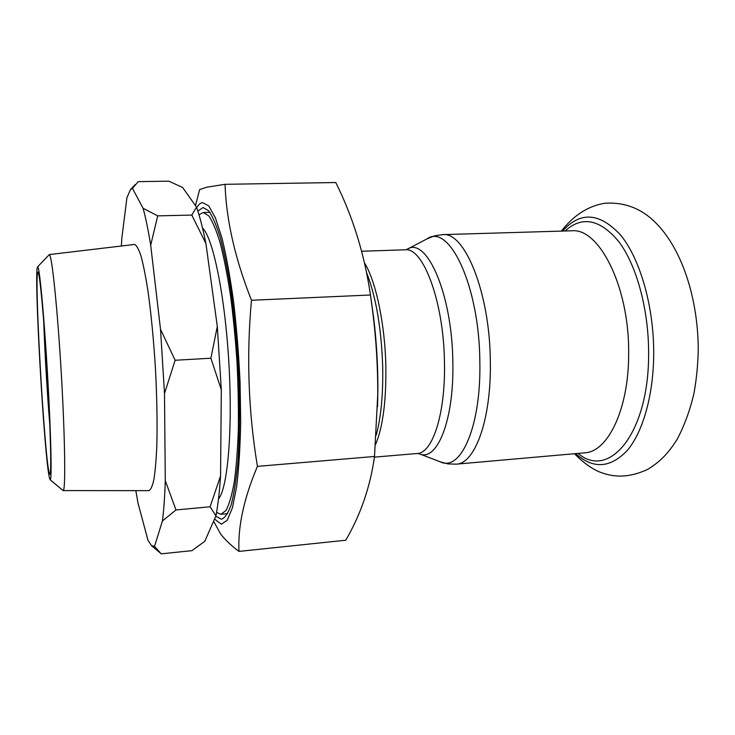 <?xml version="1.0" encoding="UTF-8"?>
<svg xmlns="http://www.w3.org/2000/svg" width="735" height="735" viewBox="0 0 735 735"><rect width="100%" height="100%" fill="white"/><g stroke="black" fill="none" stroke-linecap="round" stroke-linejoin="round"><path stroke-width="1.1" d="M197.853 211.101L203.099 207.518L208.722 210.835C212.654 216.43 216.604 225.691 220.564 238.627C224.432 253.584 227.969 271.454 231.185 292.236C234.097 314.295 236.385 337.503 238.039 361.859C239.968 399.252 239.932 432.566 237.929 461.791C236.284 479.339 234.079 493.507 231.314 504.283C228.319 512.929 225.029 517.918 221.474 519.232L215.768 516.209M196.704 207.647C198.487 204.606 200.416 202.915 202.483 202.584L208.786 205.929L215.456 217.937L222.117 238.609C226.435 256.478 230.285 277.72 233.666 302.333C236.652 328.288 238.792 355.042 240.088 382.595L240.685 422.111C240.198 446.889 238.857 468.37 236.652 486.542L232.444 507.71L227.216 520.279L221.345 524.202L214.519 519.057M195.446 205.607L199.644 189.593L206.838 187.186L225.039 184.31C226.242 220.068 235.053 258.72 251.471 300.266C246.354 356.19 248.347 411.554 257.434 466.367C243.956 498.137 237.8 526.49 238.958 551.406C231.001 545.434 224.864 539.591 220.555 533.895L214.105 522.071M371.12 299.641L373.582 317.208C376.531 341.472 377.974 365.828 377.891 390.276L377.551 406.868M238.958 551.406L345.772 540.225C360.775 514.381 370.348 486.46 374.51 456.472L377.744 394.511C377.882 366.884 376.155 338.927 372.581 310.639L370.458 295.001C364.505 254.402 352.938 216.908 335.776 182.528L225.039 184.31M374.51 456.472L257.434 466.367M370.458 295.001L251.471 300.266M199.001 214.822L203.182 212.488L208.63 215.704C212.443 221.134 216.274 230.119 220.105 242.66C223.844 257.149 227.271 274.458 230.377 294.57C233.197 315.912 235.402 338.357 237.001 361.923C238.186 385.498 238.627 408.054 238.333 429.58C237.616 449.921 236.247 467.506 234.226 482.335C231.902 495.243 229.155 504.614 226.003 510.457L220.969 514.289L216.549 512.46M37.577 266.851L49.319 254.595C51.845 254.356 57.486 308.185 61.308 373.775C65.149 439.374 65.718 491.88 63.118 490.576L50.127 479.762M49.208 254.586L134.661 244.433C136.664 245.398 138.786 249.312 141.047 256.175C143.334 264.729 145.576 275.937 147.781 289.792C151.052 312.825 153.597 338.991 155.416 368.299C156.968 397.589 157.428 423.626 156.794 446.411C156.178 460.101 155.214 471.117 153.909 479.477C152.43 486.138 150.749 489.868 148.856 490.649L63.118 490.576M49.401 477.75C44.173 456.518 33.626 270.416 37.54 266.897L37.77 266.851C39.58 267.2 44.256 317.474 47.683 376.936C51.128 436.415 52.038 482.739 50.081 479.716L49.401 477.75M38.064 272.244L38.082 272.262C39.8 273.209 44.036 318.485 47.251 373.104C50.476 427.724 51.588 473.184 49.998 474.323L49.116 472.55C44.017 452.337 33.718 267.393 38.064 272.244M196.521 207.123C199.755 216.292 202.878 228.429 205.91 243.515L191.78 215.079L196.521 207.123L182.648 187.508L168.894 181.168L138.263 181.637L132.429 188.353L143.095 208.262C145.659 217.569 148.185 229.88 150.693 245.187L160.515 329.298L164.502 393.501L165.283 480.662C164.732 496.989 163.786 510.412 162.435 520.94L154.515 546.39L151.465 545.591L148.001 540.308L138.033 503.209L135.828 490.64M154.515 546.39L161.259 553.832L191.945 550.662L204.817 541.291L215.934 515.832L210.1 506.773L220.564 475.912C219.489 492.055 217.946 505.368 215.934 515.832M121.413 245.977L121.789 238.599L126.916 197.715L130.481 189.566L132.429 188.353M165.283 480.662L175.977 509.952L162.435 520.94M143.095 208.262L157.703 215.869L150.693 245.187M160.515 329.298L175.132 360.269L164.502 393.501M221.308 389.789L210.89 358.211L217.303 326.45L221.308 389.789L220.564 475.912M217.303 326.45L205.91 243.515M49.833 424.959C47.242 394.024 44.78 352.331 43.723 321.305M202.529 228.034C212.884 237.423 224.91 294.992 228.851 362.401C232.857 429.81 227.685 488.389 218.497 498.927M210.1 506.773L175.977 509.952M210.89 358.211L175.132 360.269M191.78 215.079L157.703 215.869M562.569 231.066C580.338 211.156 599.714 212.525 620.698 235.182C640.001 258.683 653.755 305.935 653.709 352.975C653.645 394.64 642.996 431.959 627.277 450.445C610.307 468.223 593.108 469.279 575.68 453.614M564.995 231.001C582.221 215.493 600.284 219.195 619.173 242.1C636.574 265.528 648.619 309.306 648.61 352.662C649.317 433.108 609.113 480.286 578.105 453.403M628.645 352.671C629.114 408.651 607.937 452.144 584.637 452.824L456.205 464.162C474.929 463.96 491.467 419.354 490.328 361.335C489.923 292.705 464.621 231.304 442.681 234.63L571.554 230.799C598.942 227.446 629.252 286.466 628.645 352.671M361.629 251.251L405.104 249.799L406.96 249.404L427.182 238.774C449.25 223.118 479.376 285.823 479.845 361.712C481.241 426.695 460.68 471.971 440.329 461.865L448.065 463.914L456.205 464.162M406.96 249.404C426.217 235.742 452.218 293.293 452.833 361.997C454.23 420.889 436.755 462.517 419.005 453.688L440.329 461.865M405.104 249.799C423.057 246.923 443.802 301.635 444.454 362.3C445.658 413.686 432.465 453.467 417.112 453.513L419.005 453.688M364.505 262.919C375.769 280.825 384.965 323.703 385.838 365.938C386.316 400.887 382.889 427.099 375.548 444.583M366.609 272.722C375.989 296.793 381.355 328.003 382.687 366.361C383.201 394.199 381.061 417.103 376.246 435.056M561.356 231.102C573.732 215.226 588.239 205.929 604.877 203.227C621.534 202.189 636.179 206.664 648.812 216.623C679.517 240.979 698.222 294.9 698.25 350.31C697.882 364.955 696.495 379.113 694.088 392.784C690.22 409.726 684.524 425.344 677.008 439.622C667.408 454.377 660.159 461.699 647.37 469.546C626.799 478.816 612.733 476.693 601.157 472.568C592.594 469.389 583.7 463.105 574.476 453.715M427.182 238.774L434.615 235.834L442.681 234.63M374.418 457.124L417.112 453.513M373.582 317.208L372.581 310.639M377.891 390.276L377.744 394.511M151.722 545.811L160.156 552.913M130.711 189.327L135.148 184.586M220.969 514.289L227.648 513.655M203.182 212.488L209.879 212.332"/></g></svg>
